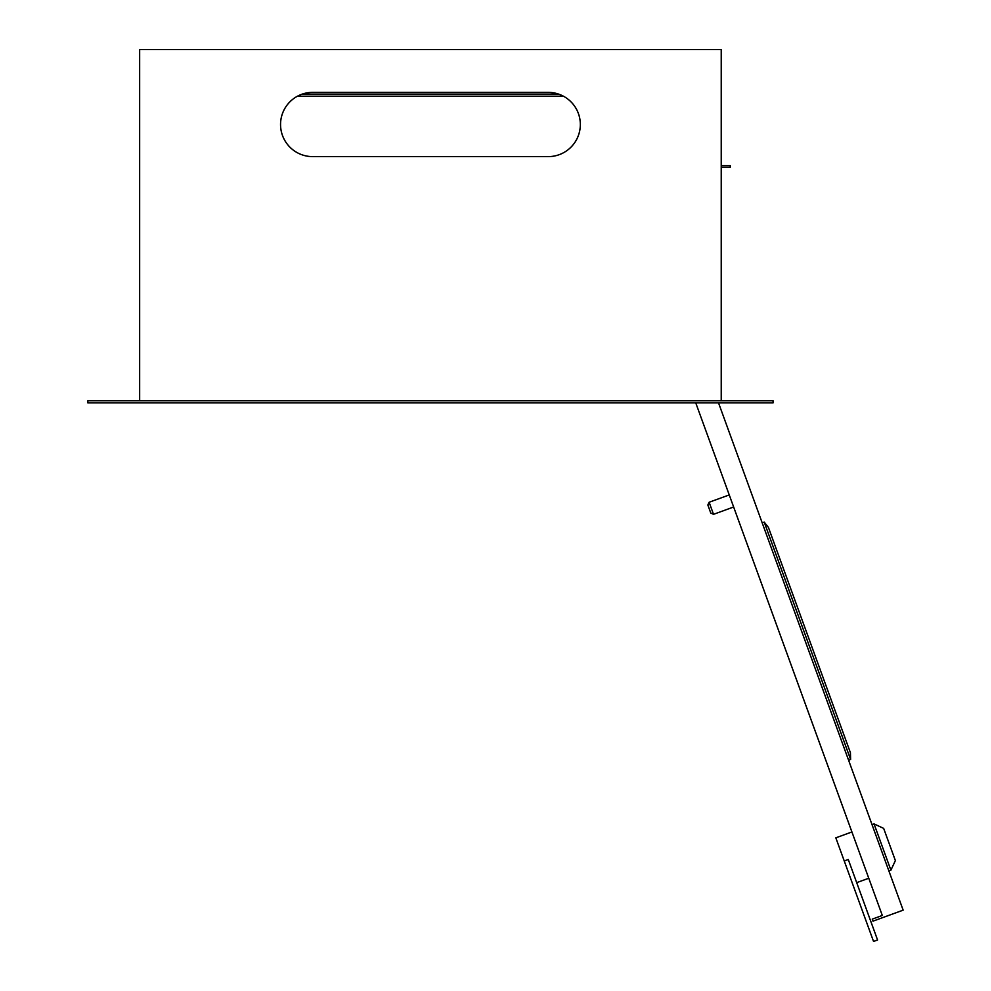 <?xml version="1.0" encoding="UTF-8"?>
<svg xmlns="http://www.w3.org/2000/svg" width="991" height="991" viewBox="0 0 991 991"><rect width="100%" height="100%" fill="white"/><g stroke="black" fill="none" stroke-linecap="round" stroke-linejoin="round"><path stroke-width="1.49" d="M312.673 156.615A32.121 32.121 0 0 1 297.411 96.226L563.47 96.226A32.121 32.121 0 0 1 548.209 156.615L312.673 156.615A32.121 32.121 0 0 1 280.552 124.494A32.121 32.121 0 0 1 312.673 92.374L548.209 92.374A32.121 32.121 0 0 1 558.565 94.083L302.317 94.083A32.121 32.121 0 0 1 312.673 92.374M773.054 400.723L87.84 400.723L87.84 402.866L773.054 402.866L773.054 400.723M721.225 400.723L721.225 49.55L139.657 49.55L139.657 400.723M548.209 92.374A32.121 32.121 0 0 1 580.33 124.494A32.121 32.121 0 0 1 548.209 156.615M721.225 165.608L730.231 165.608L730.231 167.318L721.225 167.318M883.662 828.389L895.381 860.584L890.897 870.185L874.05 823.905L883.662 828.389M856.695 882.634L868.76 878.249L882.312 915.473L695.744 402.866L729.252 494.93L709.122 502.251L713.52 514.329L733.637 506.996L851.913 831.969L835.822 837.829L844.245 860.968L848.271 859.494L877.568 939.988L873.542 941.45L844.245 860.968M888.89 870.916L890.897 870.185M872.043 824.636L874.05 823.905M713.52 514.329L710.77 513.041L707.847 505.001L709.122 502.251M882.312 915.473L872.253 919.128L872.984 921.147L903.16 910.159L718.525 402.866M850.612 759.515L850.427 752.751L768.409 527.385L764.197 522.084L850.612 759.515L848.606 760.246M764.197 522.084L762.19 522.814"/></g></svg>
